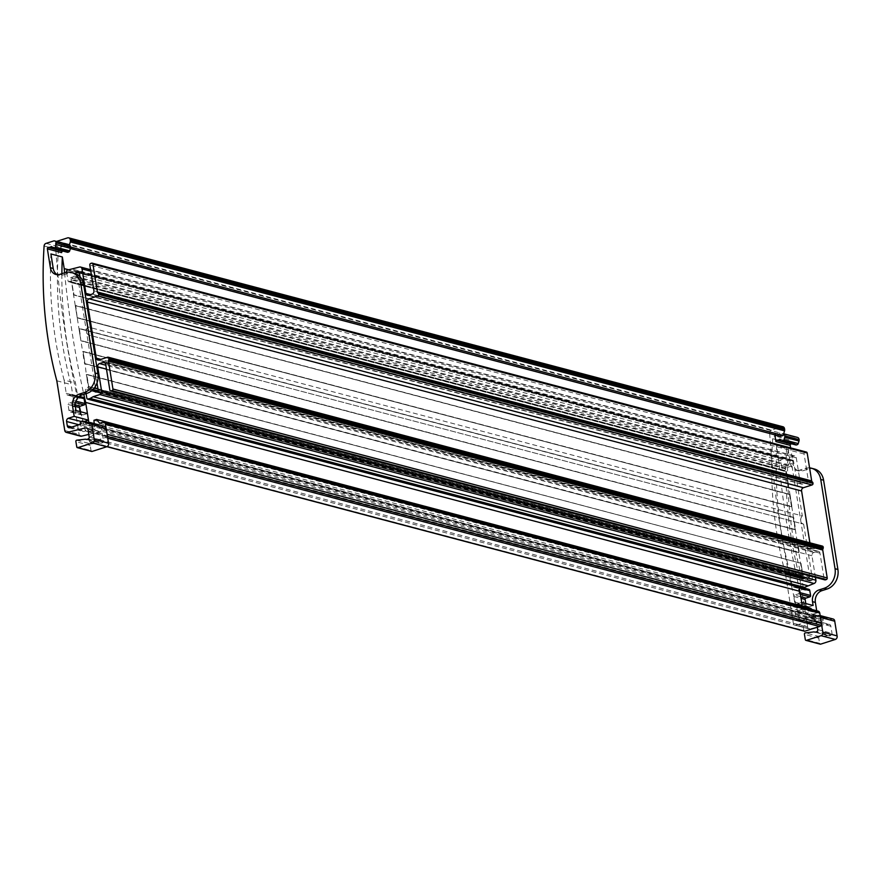 <?xml version="1.0" encoding="UTF-8"?>
<svg xmlns="http://www.w3.org/2000/svg" width="882" height="882" viewBox="0 0 882 882"><rect width="100%" height="100%" fill="white"/><g stroke="black" fill="none" stroke-linecap="round" stroke-linejoin="round"><path stroke-width="0.66" stroke-dasharray="4.41 3.31" d="M806.435 452.069A1.334 1.114 -75.2 0 0 805.883 452.091L804.99 452.367A1.334 1.114 -75.2 0 0 804.086 453.998L808.21 479.753A2.679 2.227 -75.2 0 1 806.402 483.016L802.841 484.152A2.679 2.227 -75.2 0 1 800.206 482.311L796.292 457.835A2.679 2.227 -75.2 0 0 793.657 455.994L786.987 458.133L72.71 269.208M786.987 458.133L783.756 458.364L69.48 269.44M783.756 458.364L781.75 459.004A1.334 1.114 -75.2 0 0 780.846 460.636L782.312 469.808A1.334 1.114 -75.2 0 0 783.635 470.734L784.517 470.448A1.334 1.114 -75.2 0 0 785.432 468.816L785.057 466.523L787.692 465.685A1.334 1.114 -75.2 0 0 788.442 465.012L790.404 461.22A1.334 1.114 -75.2 0 1 791.154 460.547L792.223 460.206A1.334 1.114 -75.2 0 1 793.546 461.132L802.322 515.915L88.046 326.99A4.818 4.013 -75.2 0 0 86.469 331.753A4.818 4.013 -75.2 0 0 89.247 335.182A4.818 4.013 -75.2 0 0 89.358 335.215L803.634 524.14A4.818 4.013 -75.2 0 1 803.524 524.106L89.247 335.182M802.322 515.915A4.818 4.013 -75.2 0 0 800.746 520.678A4.818 4.013 -75.2 0 0 803.524 524.106M801.407 587.754A1.334 1.114 -75.2 0 1 801.099 587.103L799.632 577.919A1.334 1.114 -75.2 0 1 800.536 576.288L802.543 575.648L803.116 579.22L88.839 390.296L91.463 389.458A1.334 1.114 -75.2 0 1 92.345 389.601L92.665 389.844M800.536 576.288L86.26 387.363L88.266 386.724L802.543 575.648L88.266 386.724L88.839 390.296L93.713 388.742M86.094 393.615L85.356 388.995A1.334 1.114 -75.2 0 1 86.26 387.363M97.946 388.808L809.786 577.093L803.116 579.22L88.839 390.296L86.304 374.486L801.021 563.267L86.304 374.486L85.036 363.638L798.86 552.705L803.116 579.22L805.74 578.383L91.463 389.458M803.634 524.14L812.41 578.923A1.334 1.114 -75.2 0 1 811.506 580.554L810.437 580.896A1.334 1.114 -75.2 0 1 809.555 580.753L806.622 578.526A1.334 1.114 -75.2 0 0 805.74 578.383M97.02 382.997L89.358 335.215M815.442 577.379L811.969 555.748A2.679 2.227 -75.2 0 1 813.788 552.485L817.338 551.349A2.679 2.227 -75.2 0 1 819.973 553.19L824.097 578.945A1.334 1.114 -75.2 0 0 824.405 579.595M822.432 546.123A1.334 1.114 -75.2 0 0 821.881 546.145L813.215 548.913L98.938 359.988M66.668 272.306L68.046 280.884A1.334 1.114 -75.2 0 0 69.358 281.81L70.251 281.523A1.334 1.114 -75.2 0 0 71.155 279.892L70.781 277.598L73.415 276.761A1.334 1.114 -75.2 0 0 74.165 276.088L75.455 273.607M785.057 466.523L70.781 277.598M79.986 276.705L88.046 326.99M813.215 548.913A2.679 2.227 -75.2 0 1 810.58 547.083L809.897 542.816M809.786 577.093L791.97 465.917L77.704 276.992L71.034 279.131L74.011 294.797L788.288 483.722L798.86 552.705L85.036 363.638L83.073 351.4L797.35 540.324L799.312 552.562L85.036 363.638L83.073 351.4L797.35 540.324L82.632 351.543L78.95 328.589L793.668 517.37L795.63 529.619L81.364 340.695L795.189 529.751L80.912 340.827L79.402 328.446L793.668 517.37L78.95 328.589L75.279 305.646L789.996 494.427L791.959 506.665L77.682 317.74L791.518 506.808L77.241 317.884L75.72 305.503L789.996 494.427L75.279 305.646L73.559 294.941L788.288 483.722L786.325 471.484L72.048 282.56L73.559 294.941L787.835 483.865L786.325 471.484L71.607 282.692L786.325 471.484L787.835 483.865L73.559 294.941L71.607 282.692L785.873 471.627L785.311 468.055L71.034 279.131M95.256 386.625L77.704 276.992M791.97 465.917L785.311 468.055M86.304 374.486L88.707 386.581L802.984 575.505L801.021 563.267L86.745 374.343L88.707 386.581L802.543 575.648L801.021 563.267L86.304 374.486M789.555 494.57L791.518 506.808L77.241 317.884L75.279 305.646L789.555 494.57M793.227 517.514L795.189 529.751L80.912 340.827L78.95 328.589L793.227 517.514M796.909 540.468L798.86 552.705L84.595 363.781L82.632 351.543L796.909 540.468M88.266 386.724L802.543 575.648M107.725 438.211L105.289 437.571A2.701 2.249 -75.2 0 0 107.108 434.308M106.083 427.935L106.171 428.498M818.209 611.16A2.701 2.249 -75.2 0 0 817.118 611.193L102.841 422.269M99.644 423.294L813.921 612.218L817.118 611.193M811.727 609.451L813.921 612.218M93.933 420.295L808.199 609.219L810.867 608.371M88.884 422.676L89.336 425.521L94.231 423.955L808.507 612.88L808.199 609.219M89.336 425.521L803.612 614.445L808.507 612.88M816.699 610.763L817.041 612.869L802.752 609.087L802.278 606.099L803.612 614.445M64.606 272.836A927.952 773.382 -75.2 0 0 83.812 394.342M814.373 468.992A16.041 13.373 104.8 0 0 807.813 469.202L802.708 470.834A9.625 8.026 104.8 0 1 798.772 470.966L795.917 470.205A9.625 8.026 -75.2 0 1 790.371 463.458L788.045 448.938L776.612 445.906L776.325 444.109L778.475 457.538L68.498 269.749M778.475 457.538A927.952 773.382 -75.2 0 0 798.982 587.28M69.402 244.909L68.906 246.574L66.238 247.423L65.4 243.939L60.505 245.505L774.848 434.848M60.505 245.505L61.652 252.649M65.4 243.939L779.666 432.864L774.782 434.429M780.515 436.347L779.666 432.864M66.238 247.423L70.384 248.515M68.906 246.574L70.549 247.004M782.973 426.767A2.701 2.249 -75.2 0 0 781.882 426.8L67.605 237.875M57.242 241.194L771.518 430.118L781.882 426.8M771.518 430.118A2.701 2.249 -75.2 0 0 769.688 433.382L55.412 244.457A936.056 780.14 -75.2 0 0 79.49 406.911M56.657 241.47A2.701 2.249 -75.2 0 0 55.412 244.457M769.688 433.382A936.056 780.14 -75.2 0 0 799.456 618.943L85.179 430.019A2.701 2.249 -75.2 0 0 87.704 431.397L100.272 427.384L814.549 616.309L801.981 620.322L87.704 431.397M80.637 411.74A936.056 780.14 -75.2 0 0 85.179 430.019M799.456 618.943A2.701 2.249 -75.2 0 0 801.981 620.322M101.055 431.055L89.732 437.174L803.998 626.099L815.321 619.98L101.055 431.055A1.08 0.904 -75.2 0 0 101.706 429.777L101.43 428.079A1.08 0.904 -75.2 0 0 100.272 427.384M815.321 619.98A1.08 0.904 -75.2 0 0 815.982 618.701L815.707 617.003A1.08 0.904 -75.2 0 0 814.549 616.309M803.998 626.099A1.08 0.904 -75.2 0 0 803.348 627.378L89.071 438.453A1.08 0.904 -75.2 0 1 89.082 438.034M89.732 437.174A1.08 0.904 -75.2 0 0 89.17 437.737M89.071 438.453L89.578 441.628L803.855 630.553L803.348 627.378M89.578 441.628A1.08 0.904 -75.2 0 0 90.614 442.268L105.289 437.571M780.482 439.6L793.8 443.128A1.08 0.904 104.8 0 1 794.936 443.745L780.702 440.184M791.617 443.822L793.8 443.128M798.772 470.966A9.625 8.026 104.8 0 1 793.227 464.219L790.614 447.891M810.117 628.877L795.829 625.095L814.086 620.586L828.374 624.368L810.117 628.877A2.679 2.227 104.8 0 1 807.614 627.003L799.654 577.269A374.795 312.371 104.8 0 1 786.942 442.488A2.69 2.249 104.8 0 1 788.982 439.842L796.148 437.549L781.86 433.768L776.844 435.377M788.982 439.842L775.024 435.962M796.148 437.549A2.701 2.249 104.8 0 1 797.493 437.417M795.895 444.958A1.621 1.345 104.8 0 1 794.991 443.955M817.041 612.869L811.032 614.787L808.177 614.037L797.24 610.851L802.752 609.087M824.902 617.587L810.613 613.806A1.61 1.345 104.8 0 1 811.275 613.795L825.563 617.565A1.61 1.345 104.8 0 0 824.902 617.587L824.372 617.764A1.621 1.345 104.8 0 0 823.127 619.627L823.138 619.859A1.08 0.904 104.8 0 1 822.311 621.104L813.039 624.07A2.701 2.249 104.8 0 1 810.139 622.317L809.444 617.973A2.701 2.249 104.8 0 1 811.032 614.787M825.563 617.565A1.61 1.345 104.8 0 1 825.96 617.764L811.672 613.982L814.031 615.625L828.308 619.407L825.96 617.764M833.148 619.021A2.701 2.249 104.8 0 0 832.057 619.054L830.061 619.693A2.679 2.238 104.8 0 1 828.308 619.407M819.841 643.937A1.08 0.904 104.8 0 1 819.576 643.287L805.288 639.505M815.155 632.151L828.606 635.713A1.61 1.345 104.8 0 0 828.187 635.679L819.61 636.661A1.08 0.904 104.8 0 0 818.75 638.149L819.576 643.287M828.606 635.713A1.61 1.345 104.8 0 1 828.826 635.801A1.61 1.345 104.8 0 0 829.742 635.878L830.943 635.492L816.666 631.71M828.374 624.368A2.679 2.227 104.8 0 1 830.866 626.242L832.002 633.353A1.621 1.356 104.8 0 1 830.943 635.492M794.814 586.971L806.247 589.992L808.199 589.363L796.777 586.343L794.814 586.971A2.701 2.249 104.8 0 1 791.915 585.218L789.798 571.988L801.231 575.009A374.354 311.996 104.8 0 1 788.045 448.938M789.798 571.988A374.354 311.996 104.8 0 1 776.612 445.906M806.247 589.992A2.701 2.249 104.8 0 1 803.348 588.239L803.293 587.875M803.27 587.754L801.231 575.009M800.128 592.682L799.147 592.417L798.386 587.633L799.103 587.82M800.779 596.739L794.55 595.096L798.442 593.851A1.08 0.904 104.8 0 0 799.147 592.417M801.694 602.461L797.515 603.795A2.701 2.249 104.8 0 1 794.616 602.042L793.712 596.43A1.08 0.904 104.8 0 1 794.55 595.096M797.515 603.795L808.937 606.816A2.701 2.249 104.8 0 1 806.038 605.063L805.795 603.542M813.116 605.482L808.937 606.816M822.311 621.104L808.022 617.323L798.75 620.289A2.701 2.249 104.8 0 1 795.851 618.536L795.156 614.203A2.701 2.249 104.8 0 1 797.24 610.851M798.75 620.289L813.039 624.07M823.127 619.627L808.86 616.077A1.08 0.904 104.8 0 1 808.022 617.323M824.372 617.764L810.613 613.806M832.057 619.054L817.768 615.272L815.773 615.912A2.679 2.238 104.8 0 1 814.031 615.625M818.75 638.149L804.461 634.367M815.067 632.162L828.826 635.801M817.724 629.572L832.002 633.353M814.086 620.586A2.679 2.227 104.8 0 1 816.578 622.471L817.338 627.201M799.654 577.269L785.366 573.487L793.337 623.221A2.679 2.227 104.8 0 0 794.869 625.095L809.158 628.877M809.588 467.901A16.041 13.373 -75.2 0 0 804.957 468.441L799.842 470.084L802.708 470.834M795.829 625.095A2.679 2.227 104.8 0 1 794.869 625.095M817.768 615.272A2.701 2.249 104.8 0 1 820.359 616.86M808.838 615.845A1.621 1.345 104.8 0 1 810.084 613.982M796.777 586.343A1.621 1.356 104.8 0 1 798.386 587.633M795.917 470.205A9.625 8.026 -75.2 0 0 799.842 470.084M785.366 573.487A374.795 312.371 104.8 0 1 772.665 438.707A2.69 2.249 104.8 0 1 774.694 436.061M781.86 433.768A2.701 2.249 104.8 0 1 783.668 433.834M87.417 413.537L83.239 414.871A2.701 2.249 104.8 0 1 80.339 413.118L80.097 411.596M88.806 422.698L96.998 424.87A1.61 1.345 104.8 0 0 96.347 424.881L95.807 425.058A1.621 1.345 104.8 0 0 94.561 426.921L94.583 427.153A1.08 0.904 104.8 0 1 93.746 428.398L84.474 431.364A2.701 2.249 104.8 0 1 81.574 429.611L80.89 425.278A2.701 2.249 104.8 0 1 82.963 421.927L84.297 421.508M96.998 424.87A1.61 1.345 104.8 0 1 97.395 425.058L99.754 426.701L86.844 423.294M104.583 426.315A2.701 2.249 104.8 0 0 103.492 426.348L101.496 426.987A2.679 2.238 104.8 0 1 99.754 426.701M91.276 451.231A1.08 0.904 104.8 0 1 91.011 450.581L90.196 445.443A1.08 0.904 104.8 0 1 91.055 443.955L99.622 442.973A1.61 1.345 104.8 0 1 100.261 443.095A1.61 1.345 104.8 0 0 101.176 443.172L102.389 442.786L88.101 439.004M88.762 434.396L99.809 431.662A2.679 2.227 104.8 0 1 102.312 433.547L103.448 440.647A1.621 1.356 104.8 0 1 102.389 442.786M80.593 436.171A2.679 2.227 104.8 0 1 79.06 434.297L71.089 384.563A374.795 312.371 104.8 0 1 58.388 249.782A2.69 2.249 104.8 0 1 60.417 247.136L67.583 244.843A2.701 2.249 104.8 0 1 68.928 244.722M67.33 252.252A1.621 1.345 104.8 0 1 66.426 251.26L52.082 247.258M63.052 251.127L65.246 250.422A1.08 0.904 104.8 0 1 66.371 251.039M75.918 401.134L73.449 400.472L72.677 395.687A1.621 1.356 104.8 0 0 71.067 394.397L82.5 397.418L80.549 398.047A2.701 2.249 104.8 0 1 77.649 396.294L75.521 383.064A374.354 311.996 104.8 0 1 61.883 273.707M72.677 395.687L78.366 397.187M73.449 400.472A1.08 0.904 104.8 0 1 72.743 401.905L75.488 402.633M75.246 404.838L68.851 403.151L72.743 401.905M75.984 410.516L71.806 411.85A2.701 2.249 104.8 0 1 68.917 410.097L68.013 404.485A1.08 0.904 104.8 0 1 68.851 403.151M71.806 411.85L83.239 414.871M81.111 421.442L82.963 421.927M70.196 427.583L84.474 431.364M93.746 428.398L79.468 424.617M81.53 421.276L95.807 425.058M88.663 422.754L97.395 425.058M76.734 446.81L91.011 450.581M90.196 445.443L75.907 441.662M86.513 439.457L100.261 443.095M89.159 436.866L103.448 440.647M46.129 243.366L60.417 247.136M67.583 244.843L53.306 241.073M51.917 246.894L65.246 250.422M71.067 394.397L69.116 395.026A2.701 2.249 104.8 0 1 66.216 393.273L64.099 380.043L75.521 383.064M64.099 380.043A374.354 311.996 104.8 0 1 50.913 253.961M69.116 395.026L80.549 398.047M74.386 273.266A16.041 13.373 -75.2 0 0 67.826 273.475L62.71 275.107A9.625 8.026 104.8 0 1 58.785 275.239A9.625 8.026 104.8 0 1 57.396 274.699M56.812 380.792L71.089 384.563M801.099 587.103L86.833 398.179M799.632 577.919L85.356 388.995M806.622 578.526L97.913 391.079M809.555 580.753L95.984 392.016M810.437 580.896L96.16 391.972M812.41 578.923L98.134 389.998M811.506 580.554L97.229 391.63M824.097 578.945L109.831 390.02M821.881 546.145L107.615 357.221M805.883 452.091L91.607 263.167M804.99 452.367L90.725 263.442M804.086 453.998L89.81 265.074M781.75 459.004L67.473 270.079M780.846 460.636L66.569 271.711M782.312 469.808L68.046 280.884M783.635 470.734L69.358 281.81M785.432 468.816L71.155 279.892M784.517 470.448L70.251 281.523M787.692 465.685L73.415 276.761M788.442 465.012L74.165 276.088M790.404 461.22L79.424 273.166M791.154 460.547L79.281 272.262M793.546 461.132L79.27 272.207M792.223 460.206L78.961 271.557M819.973 553.19L105.697 364.266M817.338 551.349L105.09 362.965M811.969 555.748L106.479 369.15M813.788 552.485L105.862 365.236M802.841 484.152L88.564 295.227M800.206 482.311L90.526 294.599M808.21 479.753L93.944 290.828M806.402 483.016L92.125 294.092M793.657 455.994L79.38 267.07M796.292 457.835L90.802 271.237M810.58 547.083L100.901 359.371M107.461 436.513L106.744 436.325M815.707 617.003L101.43 428.079M101.706 429.777L815.982 618.701M107.075 446.623L90.614 442.268M794.936 443.745L780.647 439.964M790.371 463.458L793.227 464.219M803.348 588.239L791.915 585.218M800.393 594.369L798.442 593.851M793.712 596.43L801.032 598.371M806.038 605.063L794.616 602.042M795.156 614.203L809.444 617.973M810.139 622.317L795.851 618.536M808.86 616.077L823.138 619.859M815.773 615.912L830.061 619.693M828.187 635.679L813.899 631.909M819.61 636.661L805.321 632.879M815.453 632.096L829.742 635.878M830.866 626.242L816.578 622.471M807.614 627.003L793.337 623.221M807.813 469.202L804.957 468.441M772.665 438.707L786.942 442.488M68.013 404.485L75.334 406.426M80.339 413.118L68.917 410.097M78.983 424.771L80.89 425.278M81.574 429.611L71.883 427.042M80.295 423.371L94.583 427.153M94.561 426.921L80.273 423.151M96.347 424.881L82.059 421.111M87.219 423.206L101.496 426.987M103.492 426.348L89.203 422.577M76.767 440.173L91.055 443.955M99.622 442.973L85.334 439.203M86.888 439.401L101.176 443.172M102.312 433.547L88.024 429.766M87.318 428.354L99.809 431.662M64.772 430.515L79.06 434.297M44.1 246.001L58.388 249.782M52.137 247.478L66.426 251.26M77.649 396.294L66.216 393.273M67.826 273.475L64.97 272.714M62.71 275.107L59.855 274.357M806.291 578.36L97.957 391.013M92.853 389.668L92.015 389.436M809.885 580.918L95.609 391.994M783.084 470.745L68.807 281.821M792.775 460.195L78.498 271.27M818.441 551.316L104.164 362.392M801.749 484.185L87.472 295.261M794.748 455.961L90.559 269.705M812.124 548.957L97.847 360.032M800.889 620.355L86.612 431.43M815.089 616.253L100.813 427.329M106.898 446.7L90.184 442.279M780.041 439.302L794.329 443.084M793.469 587.092L804.902 590.124M796.17 603.927L807.592 606.948M797.405 620.421L811.694 624.191M814.681 615.945L828.97 619.726M814.792 632.118L829.08 635.9M815.045 620.597L829.323 624.368M818.86 615.239L820.15 615.581M797.427 586.321L803.072 587.809M71.729 394.375L79.27 396.371M70.461 411.982L81.894 415.003M68.851 427.715L83.129 431.496M86.116 423.25L100.405 427.02M86.601 439.457L100.041 443.007M86.238 439.412L100.526 443.194M86.48 427.891L100.769 431.673M51.487 246.596L65.775 250.378M67.771 395.147L79.204 398.168M58.785 275.239L55.93 274.478"/><path stroke-width="1.32" d="M90.526 294.599L85.94 293.386L82.015 268.911A2.679 2.227 -75.2 0 0 79.38 267.07L67.473 270.079A1.334 1.114 -75.2 0 0 66.569 271.711L66.668 272.306M815.442 577.379L815.894 580.224A2.679 2.227 -75.2 0 1 814.075 583.487L804.417 587.379L90.14 398.455L88.145 399.094A1.334 1.114 -75.2 0 1 86.833 398.179L86.094 393.615M807.405 585.626L93.139 396.702L90.14 398.455M804.417 587.379L802.422 588.018L88.145 399.094M801.407 587.754A1.334 1.114 -75.2 0 0 802.422 588.018M92.665 389.844L95.278 391.828A1.334 1.114 -75.2 0 0 96.16 391.972L97.229 391.63A1.334 1.114 -75.2 0 0 98.134 389.998L97.02 382.997M105.09 362.965L103.073 362.425A2.679 2.227 -75.2 0 1 105.697 364.266L109.831 390.02A1.334 1.114 -75.2 0 0 111.143 390.935L112.036 390.649A1.334 1.114 -75.2 0 0 112.94 389.017L108.464 361.102A1.334 1.114 -75.2 0 1 108.541 360.341L108.916 359.283A1.334 1.114 -75.2 0 0 108.982 358.522L108.927 358.136A1.334 1.114 -75.2 0 0 107.615 357.221L98.938 359.988A2.679 2.227 -75.2 0 1 96.314 358.158L87.329 302.063A2.679 2.227 -75.2 0 1 89.137 298.8L97.814 296.021A1.334 1.114 -75.2 0 0 98.718 294.39L98.652 294.015A1.334 1.114 -75.2 0 0 98.354 293.364L97.693 292.648A1.334 1.114 -75.2 0 1 97.395 291.997L92.93 264.082A1.334 1.114 -75.2 0 0 91.607 263.167L90.725 263.442A1.334 1.114 -75.2 0 0 89.81 265.074L93.944 290.828A2.679 2.227 -75.2 0 1 92.125 294.092L88.564 295.227A2.679 2.227 -75.2 0 1 85.94 293.386M824.405 579.595A1.334 1.114 -75.2 0 0 825.42 579.86L111.143 390.935M108.155 357.199L822.432 546.123A1.334 1.114 -75.2 0 1 823.204 547.061L823.259 547.446A1.334 1.114 -75.2 0 1 823.193 548.207L822.818 549.265A1.334 1.114 -75.2 0 0 822.741 550.026L827.217 577.942A1.334 1.114 -75.2 0 1 826.302 579.573L825.42 579.86M809.897 542.816L801.595 490.987A2.679 2.227 -75.2 0 1 803.414 487.724L812.079 484.946A1.334 1.114 -75.2 0 0 812.995 483.314L98.718 294.39M92.158 263.145L806.435 452.069A1.334 1.114 -75.2 0 1 807.195 453.006L811.672 480.922A1.334 1.114 -75.2 0 0 811.969 481.572L812.631 482.289A1.334 1.114 -75.2 0 1 812.928 482.939L812.995 483.314M75.455 273.607L76.139 272.295A1.334 1.114 -75.2 0 1 76.877 271.623L77.958 271.281A1.334 1.114 -75.2 0 1 79.27 272.207L79.986 276.705M814.075 583.487L99.798 394.563L93.139 396.702M99.798 394.563A2.679 2.227 -75.2 0 0 101.617 391.299L97.693 366.824A2.679 2.227 -75.2 0 1 99.512 363.56L103.073 362.425M97.946 388.808L95.51 388.168L95.256 386.625M93.713 388.742L95.51 388.168M804.075 630.972A1.08 0.904 -75.2 0 0 804.891 631.192L819.565 626.496A2.701 2.249 -75.2 0 0 821.385 623.232L107.108 434.308L106.171 428.498A2.701 2.249 104.8 0 0 104.583 426.315L90.306 422.544A2.701 2.249 104.8 0 1 91.893 424.716L106.171 428.498L108.53 443.183A2.701 2.249 104.8 0 1 106.755 446.755L92.092 451.441A1.08 0.904 104.8 0 1 91.276 451.231M106.083 427.935L105.476 424.11L819.742 613.034L821.385 623.232M819.742 613.034A2.701 2.249 -75.2 0 0 818.209 611.16L103.933 422.235A2.701 2.249 -75.2 0 0 102.841 422.269L99.644 423.294L96.601 419.446L810.867 608.371L811.727 609.451M105.476 424.11A2.701 2.249 -75.2 0 0 103.933 422.235M94.198 423.569L93.933 420.295L96.601 419.446M83.812 394.342A927.952 773.382 -75.2 0 0 85.642 402.413L799.908 591.337L802.278 606.099L801.694 602.461L813.116 605.482L812.509 601.656L815.365 602.417A9.625 8.026 104.8 0 1 821.903 590.675L827.007 589.044A16.041 13.373 104.8 0 0 837.9 569.474L823.601 480.227A16.041 13.373 104.8 0 0 814.373 468.992L811.517 468.232A16.041 13.373 -75.2 0 0 809.588 467.901M85.642 402.413L88.884 422.676M68.498 269.749L64.21 268.613A927.952 773.382 -75.2 0 0 64.606 272.836M798.982 587.28A927.952 773.382 -75.2 0 0 799.908 591.337M774.848 434.848L775.917 441.573A1.08 0.904 104.8 0 1 776.755 440.228L780.482 439.6M61.883 273.707A374.354 311.996 104.8 0 1 62.346 256.982L64.21 268.613M70.384 248.515L780.515 436.347L783.183 435.499L70.549 247.004M69.402 244.909L70.284 241.933L784.55 430.857L783.183 435.499M784.55 430.857A2.679 2.227 -75.2 0 0 784.649 429.479L70.373 240.554A2.679 2.227 -75.2 0 1 70.284 241.933M70.373 240.554L70.24 239.717L784.506 428.641L784.649 429.479M784.506 428.641A2.701 2.249 -75.2 0 0 782.973 426.767L68.697 237.842A2.701 2.249 -75.2 0 0 67.605 237.875L57.242 241.194A2.701 2.249 -75.2 0 0 56.657 241.47M70.24 239.717A2.701 2.249 -75.2 0 0 68.697 237.842M79.49 406.911A936.056 780.14 -75.2 0 0 80.637 411.74M779.512 439.346A1.08 0.904 104.8 0 1 780.647 439.964L780.702 440.184A1.621 1.345 104.8 0 0 781.606 441.176L795.895 444.958A1.621 1.345 104.8 0 0 796.678 444.881L782.4 441.11L796.678 444.881M790.614 447.891L790.206 445.344A1.08 0.904 104.8 0 1 791.044 444.01L776.755 440.228M791.044 444.01L791.617 443.822M776.844 435.377L775.024 435.962M797.141 444.737A1.61 1.345 104.8 0 0 798.243 443.58L799.004 441.011A2.679 2.227 104.8 0 0 799.103 439.644L784.815 435.862A2.679 2.227 104.8 0 1 784.715 437.229L783.966 439.798A1.61 1.345 104.8 0 1 782.852 440.956M783.69 433.768L797.493 437.417A2.701 2.249 104.8 0 1 799.048 439.302M816.699 610.763L815.365 602.417M820.15 615.581L833.148 619.021A2.701 2.249 104.8 0 1 834.736 621.204L820.447 617.422L822.796 632.107A2.701 2.249 104.8 0 1 821.032 635.679L806.357 640.365A1.08 0.904 104.8 0 1 805.288 639.505L804.461 634.367A1.08 0.904 104.8 0 1 805.321 632.879L813.899 631.909A1.61 1.345 104.8 0 1 814.538 632.019L815.067 632.162M806.357 640.365L820.646 644.147L835.32 639.45A2.701 2.249 104.8 0 0 837.084 635.889L834.736 621.204M820.646 644.147A1.08 0.904 104.8 0 1 819.841 643.937M808.199 589.363A1.621 1.356 104.8 0 1 809.808 590.653L810.58 595.449L800.128 592.682M809.808 590.653L799.103 587.82M805.795 603.542L805.145 599.462A1.08 0.904 104.8 0 1 805.983 598.117L800.779 596.739M805.983 598.117L809.874 596.871L800.393 594.369M837.084 635.889L822.796 632.107M817.338 627.201L817.724 629.572A1.621 1.356 104.8 0 1 816.666 631.71L815.453 632.096A1.61 1.345 104.8 0 1 814.538 632.019M821.903 590.675L819.036 589.915A9.625 8.026 -75.2 0 0 812.509 601.656M819.036 589.915L824.152 588.283A16.041 13.373 -75.2 0 0 835.045 568.714L820.745 479.477A16.041 13.373 -75.2 0 0 811.517 468.232M820.359 616.86A2.701 2.249 104.8 0 1 820.447 617.422M810.58 595.449A1.08 0.904 104.8 0 1 809.874 596.871M782.4 441.11A1.621 1.345 104.8 0 1 781.606 441.176M783.668 433.834A2.701 2.249 104.8 0 1 784.76 435.521M82.5 397.418A1.621 1.356 104.8 0 1 84.11 398.708L84.87 403.493A1.08 0.904 104.8 0 1 84.165 404.926L80.273 406.172L75.246 404.838M80.097 411.596L79.446 407.506A1.08 0.904 104.8 0 1 80.273 406.172M84.297 421.508L88.476 420.163L87.417 413.537L75.984 410.516L75.378 406.69A9.625 8.026 104.8 0 1 81.905 394.949L87.02 393.317A16.041 13.373 -75.2 0 0 97.913 373.748L83.614 284.5A16.041 13.373 -75.2 0 0 74.386 273.266L71.519 272.505A16.041 13.373 -75.2 0 0 64.97 272.714L59.855 274.357A9.625 8.026 -75.2 0 1 55.93 274.478A9.625 8.026 -75.2 0 1 50.384 267.731L47.363 248.867A1.08 0.904 104.8 0 1 48.19 247.522L51.917 246.894M81.552 436.171L67.264 432.401A2.679 2.227 104.8 0 1 66.315 432.389L80.593 436.171A2.679 2.227 104.8 0 0 81.552 436.171L88.762 434.396M66.315 432.389A2.679 2.227 104.8 0 1 64.772 430.515L56.812 380.792A374.795 312.371 104.8 0 1 44.1 246.001A2.69 2.249 104.8 0 1 46.129 243.366L53.306 241.073A2.701 2.249 104.8 0 1 54.651 240.94L68.928 244.722A2.701 2.249 104.8 0 1 70.483 246.596L70.538 246.938A2.679 2.227 104.8 0 1 70.45 248.305L69.689 250.874A1.61 1.345 104.8 0 1 68.587 252.031L68.123 252.186A1.621 1.345 104.8 0 1 67.33 252.252L53.041 248.47A1.621 1.345 104.8 0 1 52.137 247.478L52.082 247.258A1.08 0.904 104.8 0 0 50.958 246.64M47.363 248.867L61.652 252.649A1.08 0.904 104.8 0 1 62.479 251.304L63.052 251.127M78.366 397.187L84.11 398.708M84.87 403.493L75.918 401.134M86.844 423.294L83.106 421.276A1.61 1.345 104.8 0 0 82.059 421.111L81.53 421.276A1.621 1.345 104.8 0 0 80.273 423.151L80.295 423.371A1.08 0.904 104.8 0 1 79.468 424.617L70.196 427.583A2.701 2.249 104.8 0 1 67.297 425.83L66.602 421.497A2.701 2.249 104.8 0 1 68.19 418.311L81.111 421.442M83.106 421.276L88.663 422.754M90.306 422.544A2.701 2.249 104.8 0 0 89.203 422.577L87.219 423.206A2.679 2.238 104.8 0 1 85.466 422.93M108.53 443.183L94.242 439.401L91.893 424.716M94.242 439.401A2.701 2.249 104.8 0 1 92.478 442.973L106.755 446.755M92.092 451.441L77.803 447.67L92.478 442.973M77.803 447.67A1.08 0.904 104.8 0 1 76.734 446.81L75.907 441.662A1.08 0.904 104.8 0 1 76.767 440.173L85.334 439.203A1.61 1.345 104.8 0 1 85.984 439.313L86.513 439.457M67.264 432.401L85.532 427.891A2.679 2.227 104.8 0 1 88.024 429.766L89.159 436.866A1.621 1.356 104.8 0 1 88.101 439.004L86.888 439.401A1.61 1.345 104.8 0 1 85.984 439.313M54.651 240.94A2.701 2.249 104.8 0 1 56.194 242.826L70.483 246.596M70.538 246.938L56.194 242.826M56.25 243.156A2.679 2.227 104.8 0 1 56.161 244.535L70.45 248.305M69.689 250.874L55.401 247.103L56.161 244.535M55.401 247.103A1.61 1.345 104.8 0 1 54.298 248.261L68.587 252.031M68.123 252.186L54.298 248.261M53.835 248.404A1.621 1.345 104.8 0 1 53.041 248.47M62.479 251.304L48.19 247.522M57.396 274.699A9.625 8.026 104.8 0 1 53.24 268.492L50.913 253.961L62.346 256.982M75.378 406.69L72.522 405.929A9.625 8.026 -75.2 0 1 79.049 394.188L84.165 392.556A16.041 13.373 -75.2 0 0 95.058 372.987L80.758 283.75A16.041 13.373 -75.2 0 0 71.519 272.505M88.476 420.163L74.198 416.381L68.19 418.311M74.198 416.381L72.522 405.929M97.913 391.079L92.797 389.723M95.984 392.016L95.278 391.828M826.302 579.573L112.036 390.649M827.217 577.942L112.94 389.017M822.741 550.026L108.464 361.102M822.818 549.265L108.541 360.341M823.193 548.207L108.916 359.283M823.259 547.446L108.982 358.522M823.204 547.061L108.927 358.136M812.079 484.946L97.814 296.021M812.928 482.939L98.652 294.015M812.631 482.289L98.354 293.364M811.969 481.572L97.693 292.648M811.672 480.922L97.395 291.997M807.195 453.006L92.93 264.082M79.424 273.166L76.139 272.295M79.281 272.262L76.877 271.623M78.961 271.557L77.958 271.281M815.894 580.224L101.617 391.299M106.479 369.15L97.693 366.824M105.862 365.236L99.512 363.56M90.802 271.237L82.015 268.911M100.901 359.371L96.314 358.158M801.595 490.987L87.329 302.063M803.414 487.724L89.137 298.8M821.021 625.25L107.461 436.513M819.565 626.496L107.725 438.211M818.805 611.435L104.528 422.511M783.569 427.042L69.292 238.118M804.891 631.192L107.075 446.623M775.917 441.573L790.206 445.344M799.103 439.644L784.815 435.862M798.243 443.58L783.966 439.798M799.004 441.011L784.715 437.229M801.032 598.371L805.145 599.462M824.152 588.283L827.007 589.044M837.9 569.474L835.045 568.714M820.745 479.477L823.601 480.227M835.32 639.45L821.032 635.679M75.488 402.633L84.165 404.926M75.334 406.426L79.446 407.506M66.602 421.497L78.983 424.771M71.883 427.042L67.297 425.83M85.532 427.891L87.318 428.354M80.758 283.75L83.614 284.5M95.058 372.987L97.913 373.748M87.02 393.317L84.165 392.556M79.049 394.188L81.905 394.949M53.24 268.492L50.384 267.731M801.87 588.04L87.594 399.116M97.957 391.013L92.853 389.668M824.868 579.882L110.592 390.958M90.559 269.705L80.471 267.037M804.45 631.203L106.898 446.7M814.318 631.931L815.155 632.151M805.928 640.376L820.205 644.158M803.072 587.809L808.86 589.341M79.27 396.371L83.151 397.396M82.71 421.089L88.806 422.698M77.362 447.681L91.651 451.452M85.763 439.225L86.601 439.457"/></g></svg>
